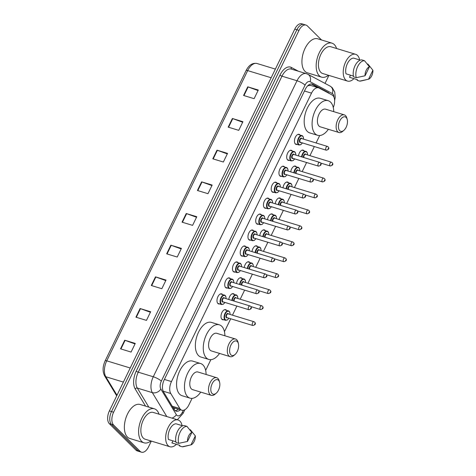 <?xml version="1.0" encoding="UTF-8"?>
<svg xmlns="http://www.w3.org/2000/svg" width="476" height="476" viewBox="0 0 476 476"><rect width="100%" height="100%" fill="white"/><g stroke="black" fill="none" stroke-linecap="round" stroke-linejoin="round"><path stroke-width="0.71" d="M219.65 303.92A5.266 2.874 -73.1 0 1 218.597 303.944A5.266 2.874 -73.1 0 1 217.895 303.515A5.266 2.874 -73.1 0 1 217.621 297.369A5.266 2.874 -73.1 0 1 221.667 293.87A5.266 2.874 -73.1 0 1 222.369 294.299A5.266 2.874 -73.1 0 1 222.524 294.477M227.397 287.968A5.266 2.874 -73.1 0 1 226.344 287.992A5.266 2.874 -73.1 0 1 225.642 287.563A5.266 2.874 -73.1 0 1 225.368 281.417A5.266 2.874 -73.1 0 1 229.408 277.919A5.266 2.874 -73.1 0 1 230.11 278.347A5.266 2.874 -73.1 0 1 230.271 278.525M235.138 272.016A5.266 2.874 -73.1 0 1 234.085 272.04A5.266 2.874 -73.1 0 1 233.383 271.612A5.266 2.874 -73.1 0 1 233.115 265.471A5.266 2.874 -73.1 0 1 237.155 261.967A5.266 2.874 -73.1 0 1 237.857 262.395A5.266 2.874 -73.1 0 1 238.018 262.573M242.885 256.064A5.266 2.874 -73.1 0 1 241.832 256.088A5.266 2.874 -73.1 0 1 241.13 255.66A5.266 2.874 -73.1 0 1 240.856 249.519A5.266 2.874 -73.1 0 1 244.902 246.015A5.266 2.874 -73.1 0 1 245.604 246.443A5.266 2.874 -73.1 0 1 245.765 246.622M250.632 240.112A5.266 2.874 -73.1 0 1 249.579 240.136A5.266 2.874 -73.1 0 1 248.877 239.708A5.266 2.874 -73.1 0 1 248.603 233.567A5.266 2.874 -73.1 0 1 252.649 230.063A5.266 2.874 -73.1 0 1 253.351 230.491A5.266 2.874 -73.1 0 1 253.512 230.67M258.379 224.16A5.266 2.874 -73.1 0 1 257.326 224.184A5.266 2.874 -73.1 0 1 256.623 223.756A5.266 2.874 -73.1 0 1 256.35 217.615A5.266 2.874 -73.1 0 1 260.396 214.111A5.266 2.874 -73.1 0 1 261.098 214.539A5.266 2.874 -73.1 0 1 261.253 214.718M266.126 208.208A5.266 2.874 -73.1 0 1 265.072 208.232A5.266 2.874 -73.1 0 1 264.37 207.804A5.266 2.874 -73.1 0 1 264.097 201.663A5.266 2.874 -73.1 0 1 268.137 198.159A5.266 2.874 -73.1 0 1 268.839 198.587A5.266 2.874 -73.1 0 1 269 198.766M273.867 192.256A5.266 2.874 -73.1 0 1 272.813 192.28A5.266 2.874 -73.1 0 1 272.111 191.852A5.266 2.874 -73.1 0 1 271.844 185.711A5.266 2.874 -73.1 0 1 275.884 182.207A5.266 2.874 -73.1 0 1 276.586 182.635A5.266 2.874 -73.1 0 1 276.746 182.814M281.613 176.304A5.266 2.874 -73.1 0 1 280.56 176.328A5.266 2.874 -73.1 0 1 279.858 175.9A5.266 2.874 -73.1 0 1 279.585 169.759A5.266 2.874 -73.1 0 1 283.631 166.255A5.266 2.874 -73.1 0 1 284.333 166.683A5.266 2.874 -73.1 0 1 284.493 166.862M289.36 160.352A5.266 2.874 -73.1 0 1 288.307 160.376A5.266 2.874 -73.1 0 1 287.605 159.948A5.266 2.874 -73.1 0 1 287.331 153.808A5.266 2.874 -73.1 0 1 291.377 150.303A5.266 2.874 -73.1 0 1 292.08 150.737A5.266 2.874 -73.1 0 1 292.24 150.91M297.107 144.406A5.266 2.874 -73.1 0 1 296.054 144.424A5.266 2.874 -73.1 0 1 295.352 143.996A5.266 2.874 -73.1 0 1 295.078 137.856A5.266 2.874 -73.1 0 1 299.124 134.351A5.266 2.874 -73.1 0 1 299.826 134.785A5.266 2.874 -73.1 0 1 299.981 134.958M228.789 299.481A5.266 2.874 -73.1 0 1 233.407 293.71A5.266 2.874 -73.1 0 1 234.109 294.138A5.266 2.874 -73.1 0 1 234.269 294.317M236.53 283.529A5.266 2.874 -73.1 0 1 241.154 277.758A5.266 2.874 -73.1 0 1 241.856 278.186A5.266 2.874 -73.1 0 1 242.016 278.365M244.277 267.577A5.266 2.874 -73.1 0 1 248.9 261.806A5.266 2.874 -73.1 0 1 249.602 262.234A5.266 2.874 -73.1 0 1 249.763 262.413M252.024 251.625A5.266 2.874 -73.1 0 1 256.647 245.854A5.266 2.874 -73.1 0 1 257.349 246.288A5.266 2.874 -73.1 0 1 257.51 246.461M223.649 319.711A5.266 2.874 -73.1 0 1 222.595 319.735A5.266 2.874 -73.1 0 1 221.893 319.307A5.266 2.874 -73.1 0 1 221.62 313.166A5.266 2.874 -73.1 0 1 225.666 309.662A5.266 2.874 -73.1 0 1 226.368 310.09A5.266 2.874 -73.1 0 1 226.522 310.269M259.771 235.674A5.266 2.874 -73.1 0 1 264.394 229.902A5.266 2.874 -73.1 0 1 265.096 230.336A5.266 2.874 -73.1 0 1 265.251 230.509M267.518 219.722A5.266 2.874 -73.1 0 1 272.135 213.95A5.266 2.874 -73.1 0 1 272.837 214.384A5.266 2.874 -73.1 0 1 272.998 214.557M275.259 203.77A5.266 2.874 -73.1 0 1 279.882 197.998A5.266 2.874 -73.1 0 1 280.584 198.433A5.266 2.874 -73.1 0 1 280.745 198.605M283.006 187.818A5.266 2.874 -73.1 0 1 287.629 182.046A5.266 2.874 -73.1 0 1 288.331 182.481A5.266 2.874 -73.1 0 1 288.492 182.653M290.753 171.866A5.266 2.874 -73.1 0 1 295.376 166.094A5.266 2.874 -73.1 0 1 296.078 166.529A5.266 2.874 -73.1 0 1 296.239 166.701M298.5 155.914A5.266 2.874 -73.1 0 1 303.123 150.148A5.266 2.874 -73.1 0 1 303.825 150.577A5.266 2.874 -73.1 0 1 303.98 150.749M333.271 107.516A9.871 5.391 106.9 0 0 332.141 94.998L319.087 88.048A9.871 5.391 106.9 0 0 318.551 87.828A9.871 5.391 106.9 0 0 311.518 93.141L171.461 381.585A9.871 5.391 106.9 0 0 170.765 393.503L179.88 408.575A9.871 5.391 106.9 0 0 180.535 409.425A9.871 5.391 106.9 0 0 181.856 410.229A9.871 5.391 106.9 0 0 188.889 404.915L192.072 398.358M172.978 407.474L181.856 410.229M310.513 85.436L307.669 85.728M205.656 370.382L210.862 359.66M224.446 331.683L230.717 318.771M232.461 315.172L236.881 306.074M240.207 299.22L244.628 290.122M247.954 283.274L252.375 274.17M255.701 267.322L260.122 258.218M263.448 251.37L267.863 242.266M271.189 235.418L275.61 226.314M278.936 219.466L283.357 210.362M286.683 203.514L291.104 194.41M294.43 187.562L298.851 178.458M302.177 171.61L306.592 162.506M309.918 155.658L314.338 146.554M316.088 142.961L319.693 135.529M329.332 93.498A9.871 5.391 106.9 0 0 328.154 92.463L312.809 84.3A9.871 5.391 106.9 0 0 312.28 84.079A9.871 5.391 106.9 0 0 305.241 89.393L164.19 379.872A9.871 5.391 106.9 0 0 163.494 391.796L174.204 409.503A9.871 5.391 106.9 0 0 174.865 410.348A9.871 5.391 106.9 0 0 176.18 411.157A9.871 5.391 106.9 0 0 180.374 409.776M178.268 409.134A9.871 5.391 -73.1 0 1 175.186 410.633M151.344 441.085L148.53 446.887A9.871 5.391 -73.1 0 1 141.491 452.2A9.871 5.391 -73.1 0 1 140.176 451.397L113.568 424.973A9.871 5.391 -73.1 0 1 113.603 412.204L298.999 30.399A9.871 5.391 -73.1 0 1 306.032 25.085A9.871 5.391 -73.1 0 1 307.353 25.894L321.514 39.96M328.904 75.41L325.025 83.401M141.491 452.2L137.272 450.915A9.871 5.391 -73.1 0 1 135.957 450.106L109.349 423.688L111.455 424.33A9.871 5.391 -73.1 0 1 111.497 411.562L296.887 29.756A9.871 5.391 -73.1 0 1 303.926 24.443A9.871 5.391 -73.1 0 0 296.887 29.756L111.497 411.562A9.871 5.391 -73.1 0 0 111.455 424.33L138.064 450.754L111.455 424.33L113.568 424.973M139.385 451.557A9.871 5.391 -73.1 0 1 138.064 450.754A9.871 5.391 -73.1 0 0 139.385 451.557M311.256 83.949L318.527 87.822M109.349 423.688A9.871 5.391 -73.1 0 1 109.385 410.919L294.781 29.113A9.871 5.391 -73.1 0 1 301.814 23.8L306.032 25.085M217.002 150.172L227.546 153.385L223.357 162.018L212.808 158.805L217.002 150.172A2.63 0.613 -154.1 0 1 217.383 150.297L213.194 158.924M232.377 118.494L242.927 121.707L238.732 130.347L228.182 127.134L232.377 118.494A2.63 0.613 -154.1 0 1 232.764 118.625L228.575 127.253M247.758 86.822L258.307 90.035L254.113 98.675L243.563 95.462L247.758 86.822A2.63 0.613 -154.1 0 1 248.145 86.953L243.95 95.581M170.86 245.188L181.41 248.401L177.215 257.04L166.665 253.827L170.86 245.188A2.63 0.613 -154.1 0 1 171.247 245.319L167.052 253.946M155.479 276.859L166.029 280.072L161.834 288.712L151.285 285.499L155.479 276.859A2.63 0.613 -154.1 0 1 155.866 276.99L151.677 285.618M140.105 308.537L150.648 311.75L146.459 320.384L135.91 317.171L140.105 308.537A2.63 0.613 -154.1 0 1 140.485 308.662L136.297 317.29M124.724 340.209L135.273 343.422L131.078 352.062L120.529 348.843L124.724 340.209A2.63 0.613 -154.1 0 1 125.105 340.334L120.916 348.962M201.622 181.844L212.171 185.057L207.976 193.696L197.427 190.483L201.622 181.844A2.63 0.613 -154.1 0 1 202.002 181.969L197.814 190.596M186.241 213.516L196.79 216.729L192.596 225.368L182.046 222.155L186.241 213.516A2.63 0.613 -154.1 0 1 186.622 213.647L182.433 222.274M196.54 217.24L186.622 213.647M211.921 185.569L202.002 181.969M135.023 343.934L125.105 340.334M150.398 312.262L140.485 308.662M165.779 280.59L155.866 276.99M181.16 248.918L171.247 245.319M258.057 90.553L248.145 86.953M242.677 122.225L232.764 118.625M227.302 153.897L217.383 150.297M150.874 440.943A17.773 9.704 -73.1 0 1 144.044 442.823A17.773 9.704 -73.1 0 1 141.669 441.371A17.773 9.704 -73.1 0 1 140.753 420.641A17.773 9.704 -73.1 0 1 154.403 408.819A17.773 9.704 -73.1 0 1 156.771 410.27A17.773 9.704 -73.1 0 1 159.026 414.185M144.044 442.823L129.799 438.479A17.773 9.704 -73.1 0 1 127.431 437.033A17.773 9.704 -73.1 0 1 126.515 416.304A17.773 9.704 -73.1 0 1 140.158 404.481L154.403 408.819M176.4 444.304A13.988 7.64 -73.1 0 1 169.938 446.75A13.988 7.64 -73.1 0 1 168.07 445.607A13.988 7.64 -73.1 0 1 167.35 429.292A13.988 7.64 -73.1 0 1 178.089 419.993A13.988 7.64 -73.1 0 1 179.952 421.135A13.988 7.64 -73.1 0 1 182.088 425.627M169.938 446.75L145.144 439.199A13.988 7.64 -73.1 0 1 143.282 438.057A13.988 7.64 -73.1 0 1 142.556 421.742A13.988 7.64 -73.1 0 1 153.296 412.442L178.089 419.993M182.707 425.812L176.09 423.801A9.871 5.391 -73.1 0 0 169.855 429.245A9.871 5.391 -73.1 0 0 168.468 439.503L175.87 441.758M187.502 441.448A6.581 3.594 -73.1 0 1 191.87 432.458L187.502 441.448L178.708 443.346A10.531 5.754 -73.1 0 1 180.124 432.184A10.531 5.754 -73.1 0 1 186.949 426.383L184.307 425.58A10.531 5.754 -73.1 0 0 177.488 431.381A10.531 5.754 -73.1 0 0 176.072 442.543L178.708 443.346M191.87 432.458L186.949 426.383M188.651 445.453L183.29 446.696A10.531 5.754 -73.1 0 1 182.171 446.785L179.535 445.982L179.845 445.357L171.931 442.948L172.937 440.865M195.333 435.897A6.581 3.594 -73.1 0 1 190.965 444.887L195.333 435.897L190.412 429.822L189.644 429.59M190.965 444.887L182.171 446.785M218.549 380.306A7.568 4.135 -73.1 0 1 219.585 382.222A7.568 4.135 -73.1 0 1 216.235 393.206A7.568 4.135 -73.1 0 1 212.117 393.551A7.568 4.135 -73.1 0 1 212.147 383.763A7.568 4.135 -73.1 0 1 218.549 380.306M216.235 393.206L215.116 394.164A9.217 5.034 -73.1 0 1 211.326 395.342A9.217 5.034 -73.1 0 1 210.1 394.586A9.217 5.034 -73.1 0 1 209.624 383.84A9.217 5.034 -73.1 0 1 216.699 377.712A9.217 5.034 -73.1 0 1 217.931 378.462A9.217 5.034 -73.1 0 1 219.186 380.8L219.585 382.222M216.699 377.712L197.974 372.006A9.217 5.034 106.9 0 0 190.9 378.134A9.217 5.034 106.9 0 0 191.376 388.886A9.217 5.034 106.9 0 0 192.607 389.636L211.326 395.342M200.741 392.117A18.1 9.883 -73.1 0 1 190.013 398.138A18.1 9.883 -73.1 0 1 187.598 396.657A18.1 9.883 -73.1 0 1 186.669 375.546A18.1 9.883 -73.1 0 1 200.563 363.509A18.1 9.883 -73.1 0 1 202.978 364.985A18.1 9.883 -73.1 0 1 206.114 374.487M190.013 398.138L182.106 395.729A18.1 9.883 -73.1 0 1 179.69 394.247A18.1 9.883 -73.1 0 1 178.756 373.136A18.1 9.883 -73.1 0 1 192.655 361.1L200.563 363.509M237.34 341.607A7.568 4.135 -73.1 0 1 238.375 343.523A7.568 4.135 -73.1 0 1 235.031 354.507A7.568 4.135 -73.1 0 1 230.908 354.852A7.568 4.135 -73.1 0 1 230.937 345.064A7.568 4.135 -73.1 0 1 237.34 341.607M235.031 354.507L233.906 355.465A9.217 5.034 -73.1 0 1 230.122 356.643A9.217 5.034 -73.1 0 1 228.891 355.887A9.217 5.034 -73.1 0 1 228.415 345.142A9.217 5.034 -73.1 0 1 235.489 339.013A9.217 5.034 -73.1 0 1 236.721 339.763A9.217 5.034 -73.1 0 1 237.982 342.101L238.375 343.523M235.489 339.013L216.764 333.307A9.217 5.034 106.9 0 0 209.69 339.436A9.217 5.034 106.9 0 0 210.166 350.187A9.217 5.034 106.9 0 0 211.398 350.937L230.122 356.643M219.537 353.418A18.1 9.883 -73.1 0 1 208.809 359.44A18.1 9.883 -73.1 0 1 206.394 357.958A18.1 9.883 -73.1 0 1 205.459 336.847A18.1 9.883 -73.1 0 1 219.353 324.81A18.1 9.883 -73.1 0 1 221.768 326.286A18.1 9.883 -73.1 0 1 224.904 335.788M208.809 359.44L200.896 357.03A18.1 9.883 -73.1 0 1 198.48 355.548A18.1 9.883 -73.1 0 1 197.546 334.438A18.1 9.883 -73.1 0 1 211.445 322.401L219.353 324.81M346.171 117.477A7.568 4.135 -73.1 0 1 347.206 119.393A7.568 4.135 -73.1 0 1 343.862 130.376A7.568 4.135 -73.1 0 1 339.739 130.721A7.568 4.135 -73.1 0 1 339.769 120.934A7.568 4.135 -73.1 0 1 346.171 117.477M343.862 130.376L342.738 131.34A9.217 5.034 -73.1 0 1 338.954 132.512A9.217 5.034 -73.1 0 1 337.722 131.763A9.217 5.034 -73.1 0 1 337.246 121.011A9.217 5.034 -73.1 0 1 344.321 114.883A9.217 5.034 -73.1 0 1 345.552 115.638A9.217 5.034 -73.1 0 1 346.814 117.971L347.206 119.393M344.321 114.883L325.596 109.177A9.217 5.034 106.9 0 0 318.521 115.305A9.217 5.034 106.9 0 0 318.997 126.057A9.217 5.034 106.9 0 0 320.229 126.806L338.954 132.512M328.369 129.288A18.1 9.883 -73.1 0 1 317.641 135.309A18.1 9.883 -73.1 0 1 315.225 133.827A18.1 9.883 -73.1 0 1 314.291 112.717A18.1 9.883 -73.1 0 1 328.184 100.68A18.1 9.883 -73.1 0 1 330.6 102.156A18.1 9.883 -73.1 0 1 333.735 111.658M317.641 135.309L309.727 132.899A18.1 9.883 -73.1 0 1 307.312 131.418A18.1 9.883 -73.1 0 1 306.377 110.307A18.1 9.883 -73.1 0 1 320.277 98.27L328.184 100.68M328.44 75.267A17.773 9.704 -73.1 0 1 321.609 77.142A17.773 9.704 -73.1 0 1 319.235 75.69A17.773 9.704 -73.1 0 1 318.319 54.96A17.773 9.704 -73.1 0 1 331.962 43.143A17.773 9.704 -73.1 0 1 334.336 44.595A17.773 9.704 -73.1 0 1 336.591 48.504M321.609 77.142L307.365 72.804A17.773 9.704 -73.1 0 1 304.997 71.352A17.773 9.704 -73.1 0 1 304.081 50.623A17.773 9.704 -73.1 0 1 317.724 38.806L331.962 43.143M353.96 78.629A13.988 7.64 -73.1 0 1 347.498 81.075A13.988 7.64 -73.1 0 1 345.635 79.932A13.988 7.64 -73.1 0 1 344.91 63.617A13.988 7.64 -73.1 0 1 355.649 54.312A13.988 7.64 -73.1 0 1 357.518 55.454A13.988 7.64 -73.1 0 1 359.654 59.946M347.498 81.075L322.71 73.518A13.988 7.64 -73.1 0 1 320.842 72.376A13.988 7.64 -73.1 0 1 320.122 56.067A13.988 7.64 -73.1 0 1 330.862 46.761L355.649 54.312M360.272 60.137L353.656 58.12A9.871 5.391 -73.1 0 0 347.42 63.564A9.871 5.391 -73.1 0 0 346.028 73.828L353.436 76.083M365.068 75.773A6.581 3.594 -73.1 0 1 369.43 66.777L365.068 75.773L356.274 77.671A10.531 5.754 -73.1 0 1 357.69 66.503A10.531 5.754 -73.1 0 1 364.509 60.702L361.873 59.899A10.531 5.754 -73.1 0 0 355.054 65.7A10.531 5.754 -73.1 0 0 353.638 76.862L356.274 77.671M369.43 66.777L364.509 60.702M366.217 79.772L360.856 81.015A10.531 5.754 -73.1 0 1 359.737 81.11L357.101 80.307L357.405 79.676L349.497 77.267L350.503 75.19M372.898 70.222A6.581 3.594 -73.1 0 1 368.531 79.212L372.898 70.222L367.978 64.147L367.21 63.909M368.531 79.212L359.737 81.11M172.241 406.248L179.88 408.575M175.037 408.152A9.871 7.426 148.8 0 1 174.014 409.187M163.185 391.195L170.765 393.503M164.404 379.437L171.461 381.585M304.467 90.993L311.518 93.141M333.962 97.163A6.581 3.594 106.9 0 0 332.825 93.921A6.581 3.594 106.9 0 0 332.302 93.528L310.102 81.717A6.581 3.594 106.9 0 0 305.062 85.115L161.328 381.127A6.581 3.594 106.9 0 0 160.864 389.07L176.358 414.691A6.581 3.594 106.9 0 0 176.792 415.256A6.581 3.594 106.9 0 0 182.362 412.252L183.302 410.312M177.316 419.761L183.01 413.519A6.581 1.529 -154.1 0 0 182.362 412.252M334.634 100.549L335.205 97.401L334.729 91.981L332.188 87.644L330.124 86.114A6.581 5.48 118 0 1 332.302 93.528M145.567 406.129L135.196 388.975A14.81 8.086 -73.1 0 1 136.237 371.096L279.971 75.089A14.81 8.086 -73.1 0 1 291.318 67.443L298.5 71.263M113.603 412.204L109.385 410.919M140.176 451.397L135.957 450.106M298.999 30.399L294.781 29.113M166.808 416.554L152.35 392.658L137.32 388.077L148.839 407.129M160.864 389.07A6.581 4.95 148.8 0 1 152.35 392.658A13.161 7.188 -73.1 0 1 153.278 376.766L138.248 372.184A13.161 7.188 106.9 0 0 137.32 388.077A1.648 1.238 -31.2 0 0 135.196 388.975M161.328 381.127A6.581 1.529 -154.1 0 0 153.278 376.766L297.012 80.753L281.982 76.178L138.248 372.184A1.648 0.381 25.9 0 1 136.237 371.096M305.062 85.115A6.581 1.529 -154.1 0 0 297.012 80.753A13.161 7.188 -73.1 0 1 306.395 73.667L291.36 69.091A13.161 7.188 106.9 0 0 281.982 76.178A1.648 0.381 25.9 0 1 279.971 75.089M291.318 67.443A1.648 1.368 -62 0 0 291.705 69.193M330.124 86.114L307.924 74.304A6.581 5.48 118 0 1 310.102 81.717M176.358 414.691A6.581 4.95 148.8 0 1 171.931 418.118M311.715 83.966L312.809 84.3M326.34 91.91L328.154 92.463M116.757 395.734A3.29 2.475 148.8 0 1 116.37 395.282L104.613 375.838C102.423 371.482 102.608 366.46 105.166 360.778L246.098 70.537A3.29 0.762 25.9 0 1 247.675 70.603L106.743 360.844A3.29 0.762 -154.1 0 0 105.166 360.778M246.098 70.537C248.954 64.986 252.607 62.642 257.052 63.51A13.161 7.188 106.9 0 0 247.675 70.603L271.159 77.755M130.228 367.996L106.743 360.844A13.161 7.188 106.9 0 0 105.815 376.736A3.29 2.475 148.8 0 1 104.613 375.838M123.385 382.085L105.815 376.736L117.001 395.235M221.733 319.128L225.588 320.306A4.939 2.695 -73.1 0 1 224.934 319.902A4.939 2.695 -73.1 0 1 224.678 314.142A4.939 2.695 -73.1 0 1 228.468 310.858A4.939 2.695 -73.1 0 1 229.129 311.262M230.045 314.44A4.605 2.517 106.9 0 0 229.254 311.631A4.605 2.517 106.9 0 0 225.35 313.738A4.605 2.517 106.9 0 0 225.338 319.693A4.605 2.517 106.9 0 0 228.891 318.212M227.338 317.742A2.303 1.255 -73.1 0 1 226.314 317.676A2.303 1.255 -73.1 0 1 226.326 314.701A2.303 1.255 -73.1 0 1 228.272 313.648A2.303 1.255 -73.1 0 1 228.486 313.964M253.976 321.728L228.135 313.857A1.975 1.077 106.9 0 0 226.618 315.166A1.975 1.077 106.9 0 0 226.719 317.468A1.975 1.077 106.9 0 0 226.981 317.635L252.827 325.507A1.975 1.077 -73.1 0 1 252.56 325.346A1.975 1.077 -73.1 0 1 252.458 323.043A1.975 1.077 -73.1 0 1 253.976 321.728L254.702 322.163C256.07 323.734 255.445 324.852 252.827 325.507M254.862 323.728L254.583 324.305L254.862 323.728M231.871 300.421A4.939 2.695 -73.1 0 1 236.215 294.912A4.939 2.695 -73.1 0 1 236.875 295.31M237.792 298.488A4.605 2.517 106.9 0 0 236.994 295.679A4.605 2.517 106.9 0 0 234.192 296.173A4.605 2.517 106.9 0 0 232.318 300.552M233.704 300.981A2.303 1.255 -73.1 0 1 234.353 298.262A2.303 1.255 -73.1 0 1 236.019 297.696A2.303 1.255 -73.1 0 1 236.233 298.012M260.307 309.394A1.975 1.077 -73.1 0 1 260.205 307.091A1.975 1.077 -73.1 0 1 261.723 305.776L262.449 306.211C263.817 307.788 263.192 308.9 260.574 309.555A1.975 1.077 -73.1 0 1 260.307 309.394M262.603 307.782L262.324 308.353L262.603 307.782M261.723 305.776L235.876 297.905A1.975 1.077 106.9 0 0 234.501 298.91A1.975 1.077 106.9 0 0 234.234 301.135M239.612 284.469A4.939 2.695 -73.1 0 1 243.962 278.96A4.939 2.695 -73.1 0 1 244.616 279.358M245.533 282.536A4.605 2.517 106.9 0 0 244.741 279.727A4.605 2.517 106.9 0 0 241.933 280.221A4.605 2.517 106.9 0 0 240.059 284.6M241.451 285.029A2.303 1.255 -73.1 0 1 242.1 282.31A2.303 1.255 -73.1 0 1 243.766 281.744A2.303 1.255 -73.1 0 1 243.98 282.06M268.053 293.442A1.975 1.077 -73.1 0 1 267.952 291.139A1.975 1.077 -73.1 0 1 269.47 289.825L270.19 290.259C271.564 291.836 270.939 292.948 268.315 293.603A1.975 1.077 -73.1 0 1 268.053 293.442M270.35 291.83L270.07 292.401L270.35 291.83M269.47 289.825L243.623 281.953A1.975 1.077 106.9 0 0 242.242 282.958A1.975 1.077 106.9 0 0 241.981 285.189M247.359 268.518A4.939 2.695 -73.1 0 1 251.703 263.008A4.939 2.695 -73.1 0 1 252.363 263.406M253.28 266.584A4.605 2.517 106.9 0 0 252.488 263.775A4.605 2.517 106.9 0 0 249.68 264.269A4.605 2.517 106.9 0 0 247.806 268.648M249.198 269.077A2.303 1.255 -73.1 0 1 249.846 266.358A2.303 1.255 -73.1 0 1 251.506 265.792A2.303 1.255 -73.1 0 1 251.727 266.108M275.8 277.49A1.975 1.077 -73.1 0 1 275.699 275.188A1.975 1.077 -73.1 0 1 277.216 273.873L277.936 274.307C279.311 275.884 278.68 276.996 276.062 277.651A1.975 1.077 -73.1 0 1 275.8 277.49M278.097 275.878L277.817 276.449L278.097 275.878M277.216 273.873L251.37 266.001A1.975 1.077 106.9 0 0 249.989 267.006A1.975 1.077 106.9 0 0 249.721 269.238M255.106 252.566A4.939 2.695 -73.1 0 1 259.45 247.056A4.939 2.695 -73.1 0 1 260.11 247.455M261.026 250.632A4.605 2.517 106.9 0 0 260.235 247.823A4.605 2.517 106.9 0 0 257.427 248.317A4.605 2.517 106.9 0 0 255.552 252.702M256.945 253.125A2.303 1.255 -73.1 0 1 257.593 250.406A2.303 1.255 -73.1 0 1 259.253 249.84A2.303 1.255 -73.1 0 1 259.474 250.156M283.547 261.538A1.975 1.077 -73.1 0 1 283.446 259.236A1.975 1.077 -73.1 0 1 284.957 257.921L285.683 258.355C287.052 259.932 286.427 261.044 283.809 261.699A1.975 1.077 -73.1 0 1 283.547 261.538M285.844 259.926L285.564 260.497L285.844 259.926M284.957 257.921L259.117 250.049A1.975 1.077 106.9 0 0 257.736 251.054A1.975 1.077 106.9 0 0 257.468 253.286M262.853 236.614A4.939 2.695 -73.1 0 1 267.197 231.104A4.939 2.695 -73.1 0 1 267.857 231.503M268.773 234.68A4.605 2.517 106.9 0 0 267.982 231.871A4.605 2.517 106.9 0 0 265.174 232.365A4.605 2.517 106.9 0 0 263.299 236.75M264.692 237.173A2.303 1.255 -73.1 0 1 265.334 234.454A2.303 1.255 -73.1 0 1 267 233.889A2.303 1.255 -73.1 0 1 267.214 234.204M291.294 245.586A1.975 1.077 -73.1 0 1 291.187 243.284A1.975 1.077 -73.1 0 1 292.704 241.969L293.43 242.403C294.799 243.98 294.174 245.092 291.556 245.747A1.975 1.077 -73.1 0 1 291.294 245.586M293.591 243.974L293.311 244.545L293.591 243.974M292.704 241.969L266.863 234.097A1.975 1.077 106.9 0 0 265.483 235.102A1.975 1.077 106.9 0 0 265.215 237.334M270.6 220.662A4.939 2.695 -73.1 0 1 274.944 215.152A4.939 2.695 -73.1 0 1 275.604 215.557M276.52 218.728A4.605 2.517 106.9 0 0 275.723 215.92A4.605 2.517 106.9 0 0 272.921 216.419A4.605 2.517 106.9 0 0 271.046 220.799M272.433 221.221A2.303 1.255 -73.1 0 1 273.081 218.502A2.303 1.255 -73.1 0 1 274.747 217.937A2.303 1.255 -73.1 0 1 274.961 218.252M299.035 229.634A1.975 1.077 -73.1 0 1 298.934 227.332A1.975 1.077 -73.1 0 1 300.451 226.017L301.177 226.451C302.546 228.028 301.921 229.14 299.303 229.795A1.975 1.077 -73.1 0 1 299.035 229.634M301.332 228.022L301.052 228.599L301.332 228.022M300.451 226.017L274.604 218.145A1.975 1.077 106.9 0 0 273.23 219.15A1.975 1.077 106.9 0 0 272.962 221.382M278.341 204.71A4.939 2.695 -73.1 0 1 282.69 199.2A4.939 2.695 -73.1 0 1 283.345 199.605M284.261 202.776A4.605 2.517 106.9 0 0 283.47 199.968A4.605 2.517 106.9 0 0 280.661 200.467A4.605 2.517 106.9 0 0 278.787 204.847M280.18 205.269A2.303 1.255 -73.1 0 1 280.828 202.55A2.303 1.255 -73.1 0 1 282.494 201.985A2.303 1.255 -73.1 0 1 282.708 202.3M306.782 213.682A1.975 1.077 -73.1 0 1 306.681 211.38A1.975 1.077 -73.1 0 1 308.198 210.065L308.918 210.499C310.292 212.076 309.668 213.189 307.044 213.843A1.975 1.077 -73.1 0 1 306.782 213.682M309.079 212.07L308.799 212.647L309.079 212.07M308.198 210.065L282.351 202.193A1.975 1.077 106.9 0 0 280.971 203.198A1.975 1.077 106.9 0 0 280.709 205.43M286.088 188.758A4.939 2.695 -73.1 0 1 290.431 183.248A4.939 2.695 -73.1 0 1 291.092 183.653M292.008 186.824A4.605 2.517 106.9 0 0 291.217 184.022A4.605 2.517 106.9 0 0 288.408 184.515A4.605 2.517 106.9 0 0 286.534 188.895M287.926 189.317A2.303 1.255 -73.1 0 1 288.575 186.598A2.303 1.255 -73.1 0 1 290.235 186.033A2.303 1.255 -73.1 0 1 290.455 186.348M314.529 197.73A1.975 1.077 -73.1 0 1 314.428 195.428A1.975 1.077 -73.1 0 1 315.945 194.113L316.665 194.547C318.039 196.124 317.415 197.237 314.791 197.891A1.975 1.077 -73.1 0 1 314.529 197.73M316.826 196.118L316.546 196.695L316.826 196.118M315.945 194.113L290.098 186.241A1.975 1.077 106.9 0 0 288.718 187.252A1.975 1.077 106.9 0 0 288.45 189.478M293.835 172.806A4.939 2.695 -73.1 0 1 298.178 167.296A4.939 2.695 -73.1 0 1 298.839 167.701M299.755 170.872A4.605 2.517 106.9 0 0 298.964 168.07A4.605 2.517 106.9 0 0 296.155 168.564A4.605 2.517 106.9 0 0 294.281 172.943M295.673 173.365A2.303 1.255 -73.1 0 1 296.322 170.646A2.303 1.255 -73.1 0 1 297.982 170.081A2.303 1.255 -73.1 0 1 298.202 170.396M322.276 181.778A1.975 1.077 -73.1 0 1 322.175 179.476A1.975 1.077 -73.1 0 1 323.686 178.161L324.412 178.595C325.78 180.172 325.156 181.285 322.538 181.939A1.975 1.077 -73.1 0 1 322.276 181.778M324.572 180.166L324.293 180.743L324.572 180.166M323.686 178.161L297.845 170.289A1.975 1.077 106.9 0 0 296.465 171.3A1.975 1.077 106.9 0 0 296.197 173.526M301.582 156.854A4.939 2.695 -73.1 0 1 305.925 151.344A4.939 2.695 -73.1 0 1 306.586 151.749M307.502 154.92A4.605 2.517 106.9 0 0 306.711 152.118A4.605 2.517 106.9 0 0 303.902 152.612A4.605 2.517 106.9 0 0 302.028 156.991M303.42 157.413A2.303 1.255 -73.1 0 1 304.063 154.694A2.303 1.255 -73.1 0 1 305.729 154.129A2.303 1.255 -73.1 0 1 305.943 154.444M330.023 165.826A1.975 1.077 -73.1 0 1 329.916 163.524A1.975 1.077 -73.1 0 1 331.433 162.209L332.159 162.643C333.527 164.22 332.902 165.333 330.284 165.987A1.975 1.077 -73.1 0 1 330.023 165.826M332.319 164.214L332.04 164.791L332.319 164.214M331.433 162.209L305.592 154.337A1.975 1.077 106.9 0 0 304.212 155.349A1.975 1.077 106.9 0 0 303.944 157.574M224.958 302.438L223.309 304.218L221.59 304.515A4.939 2.695 -73.1 0 1 220.935 304.11A4.939 2.695 -73.1 0 1 220.68 298.351A4.939 2.695 -73.1 0 1 224.47 295.066A4.939 2.695 -73.1 0 1 225.13 295.471M226.046 298.642A4.605 2.517 106.9 0 0 225.255 295.84A4.605 2.517 106.9 0 0 221.352 297.946A4.605 2.517 106.9 0 0 221.34 303.902A4.605 2.517 106.9 0 0 224.892 302.421M223.339 301.951A2.303 1.255 -73.1 0 1 222.316 301.885A2.303 1.255 -73.1 0 1 222.328 298.91A2.303 1.255 -73.1 0 1 224.273 297.857A2.303 1.255 -73.1 0 1 224.488 298.172M224.136 298.059A1.975 1.077 106.9 0 0 222.619 299.374A1.975 1.077 106.9 0 0 222.72 301.677A1.975 1.077 106.9 0 0 222.982 301.838L248.829 309.715A1.975 1.077 -73.1 0 1 248.561 309.549A1.975 1.077 -73.1 0 1 248.46 307.246A1.975 1.077 -73.1 0 1 249.977 305.937L224.136 298.059M250.584 308.513L250.864 307.936L250.584 308.513M232.699 286.487L231.056 288.266L229.337 288.563A4.939 2.695 -73.1 0 1 228.682 288.159A4.939 2.695 -73.1 0 1 228.426 282.399A4.939 2.695 -73.1 0 1 232.217 279.115A4.939 2.695 -73.1 0 1 232.871 279.519M233.793 282.69A4.605 2.517 106.9 0 0 232.996 279.888A4.605 2.517 106.9 0 0 229.099 281.994A4.605 2.517 106.9 0 0 229.081 287.95A4.605 2.517 106.9 0 0 232.639 286.469M231.086 285.999A2.303 1.255 -73.1 0 1 230.063 285.933A2.303 1.255 -73.1 0 1 230.069 282.958A2.303 1.255 -73.1 0 1 232.02 281.905A2.303 1.255 -73.1 0 1 232.234 282.22M231.877 282.113A1.975 1.077 106.9 0 0 230.366 283.422A1.975 1.077 106.9 0 0 230.467 285.725A1.975 1.077 106.9 0 0 230.729 285.886L256.576 293.763A1.975 1.077 -73.1 0 1 256.308 293.603A1.975 1.077 -73.1 0 1 256.207 291.294A1.975 1.077 -73.1 0 1 257.724 289.985L231.877 282.113M258.325 292.561L258.605 291.984L258.325 292.561M240.445 270.535L238.803 272.314L237.084 272.611A4.939 2.695 -73.1 0 1 236.423 272.207A4.939 2.695 -73.1 0 1 236.173 266.447A4.939 2.695 -73.1 0 1 239.963 263.163A4.939 2.695 -73.1 0 1 240.618 263.567M241.534 266.738A4.605 2.517 106.9 0 0 240.743 263.936A4.605 2.517 106.9 0 0 236.846 266.042A4.605 2.517 106.9 0 0 236.828 271.998A4.605 2.517 106.9 0 0 240.386 270.517M238.833 270.047A2.303 1.255 -73.1 0 1 237.81 269.981A2.303 1.255 -73.1 0 1 237.816 267.006A2.303 1.255 -73.1 0 1 239.767 265.953A2.303 1.255 -73.1 0 1 239.981 266.268M239.624 266.161A1.975 1.077 106.9 0 0 238.107 267.47A1.975 1.077 106.9 0 0 238.208 269.773A1.975 1.077 106.9 0 0 238.476 269.934L264.317 277.811A1.975 1.077 -73.1 0 1 264.055 277.651A1.975 1.077 -73.1 0 1 263.954 275.342A1.975 1.077 -73.1 0 1 265.471 274.033L239.624 266.161M266.072 276.61L266.352 276.032L266.072 276.61M248.192 254.583L246.544 256.362L244.831 256.659A4.939 2.695 -73.1 0 1 244.17 256.255A4.939 2.695 -73.1 0 1 243.914 250.495A4.939 2.695 -73.1 0 1 247.704 247.211A4.939 2.695 -73.1 0 1 248.365 247.615M249.281 250.787A4.605 2.517 106.9 0 0 248.49 247.984A4.605 2.517 106.9 0 0 244.593 250.09A4.605 2.517 106.9 0 0 244.575 256.046A4.605 2.517 106.9 0 0 248.133 254.565M246.574 254.095A2.303 1.255 -73.1 0 1 245.551 254.029A2.303 1.255 -73.1 0 1 245.562 251.054A2.303 1.255 -73.1 0 1 247.508 250.001A2.303 1.255 -73.1 0 1 247.728 250.316M247.371 250.209A1.975 1.077 106.9 0 0 245.854 251.518A1.975 1.077 106.9 0 0 245.955 253.821A1.975 1.077 106.9 0 0 246.223 253.988L272.064 261.86A1.975 1.077 -73.1 0 1 271.802 261.699A1.975 1.077 -73.1 0 1 271.701 259.396A1.975 1.077 -73.1 0 1 273.218 258.081L247.371 250.209M273.819 260.658L274.099 260.08L273.819 260.658M255.939 238.637L254.291 240.41L252.577 240.707A4.939 2.695 -73.1 0 1 251.917 240.303A4.939 2.695 -73.1 0 1 251.661 234.543A4.939 2.695 -73.1 0 1 255.451 231.259A4.939 2.695 -73.1 0 1 256.112 231.663M257.028 234.835A4.605 2.517 106.9 0 0 256.237 232.032A4.605 2.517 106.9 0 0 252.34 234.138A4.605 2.517 106.9 0 0 252.322 240.094A4.605 2.517 106.9 0 0 255.88 238.613M254.321 238.143A2.303 1.255 -73.1 0 1 253.297 238.077A2.303 1.255 -73.1 0 1 253.309 235.102A2.303 1.255 -73.1 0 1 255.255 234.049A2.303 1.255 -73.1 0 1 255.475 234.365M255.118 234.257A1.975 1.077 106.9 0 0 253.601 235.566A1.975 1.077 106.9 0 0 253.702 237.869A1.975 1.077 106.9 0 0 253.964 238.036L279.811 245.908A1.975 1.077 -73.1 0 1 279.549 245.747A1.975 1.077 -73.1 0 1 279.448 243.444A1.975 1.077 -73.1 0 1 280.959 242.129L255.118 234.257M281.566 244.706L281.846 244.129L281.566 244.706M263.686 222.685L262.038 224.458L260.318 224.755A4.939 2.695 -73.1 0 1 259.664 224.351A4.939 2.695 -73.1 0 1 259.408 218.591A4.939 2.695 -73.1 0 1 263.198 215.313A4.939 2.695 -73.1 0 1 263.859 215.711M264.775 218.889A4.605 2.517 106.9 0 0 263.984 216.08A4.605 2.517 106.9 0 0 260.08 218.186A4.605 2.517 106.9 0 0 260.069 224.142A4.605 2.517 106.9 0 0 263.621 222.661M262.068 222.191A2.303 1.255 -73.1 0 1 261.044 222.125A2.303 1.255 -73.1 0 1 261.056 219.15A2.303 1.255 -73.1 0 1 263.002 218.097A2.303 1.255 -73.1 0 1 263.216 218.413M262.865 218.305A1.975 1.077 106.9 0 0 261.348 219.614A1.975 1.077 106.9 0 0 261.449 221.923A1.975 1.077 106.9 0 0 261.711 222.084L287.558 229.956A1.975 1.077 -73.1 0 1 287.29 229.795A1.975 1.077 -73.1 0 1 287.189 227.492A1.975 1.077 -73.1 0 1 288.706 226.177L262.865 218.305M289.313 228.754L289.592 228.177L289.313 228.754M271.427 206.733L269.785 208.506L268.065 208.803A4.939 2.695 -73.1 0 1 267.411 208.399A4.939 2.695 -73.1 0 1 267.155 202.639A4.939 2.695 -73.1 0 1 270.945 199.361A4.939 2.695 -73.1 0 1 271.606 199.759M272.522 202.937A4.605 2.517 106.9 0 0 271.725 200.128A4.605 2.517 106.9 0 0 267.827 202.235A4.605 2.517 106.9 0 0 267.81 208.19A4.605 2.517 106.9 0 0 271.368 206.709M269.815 206.239A2.303 1.255 -73.1 0 1 268.791 206.173A2.303 1.255 -73.1 0 1 268.797 203.198A2.303 1.255 -73.1 0 1 270.749 202.145A2.303 1.255 -73.1 0 1 270.963 202.461M270.606 202.354A1.975 1.077 106.9 0 0 269.095 203.663A1.975 1.077 106.9 0 0 269.196 205.971A1.975 1.077 106.9 0 0 269.458 206.132L295.304 214.004A1.975 1.077 -73.1 0 1 295.037 213.843A1.975 1.077 -73.1 0 1 294.936 211.54A1.975 1.077 -73.1 0 1 296.453 210.225L270.606 202.354M297.054 212.802L297.333 212.231L297.054 212.802M279.174 190.781L277.532 192.554L275.812 192.851A4.939 2.695 -73.1 0 1 275.152 192.447A4.939 2.695 -73.1 0 1 274.902 186.687A4.939 2.695 -73.1 0 1 278.692 183.409A4.939 2.695 -73.1 0 1 279.347 183.807M280.263 186.985A4.605 2.517 106.9 0 0 279.471 184.176A4.605 2.517 106.9 0 0 275.574 186.283A4.605 2.517 106.9 0 0 275.556 192.239A4.605 2.517 106.9 0 0 279.115 190.763M277.562 190.287A2.303 1.255 -73.1 0 1 276.538 190.227A2.303 1.255 -73.1 0 1 276.544 187.246A2.303 1.255 -73.1 0 1 278.496 186.193A2.303 1.255 -73.1 0 1 278.71 186.509M278.353 186.402A1.975 1.077 106.9 0 0 276.836 187.717A1.975 1.077 106.9 0 0 276.937 190.019A1.975 1.077 106.9 0 0 277.205 190.18L303.045 198.052A1.975 1.077 -73.1 0 1 302.784 197.891A1.975 1.077 -73.1 0 1 302.682 195.588A1.975 1.077 -73.1 0 1 304.2 194.273L278.353 186.402M304.801 196.85L305.08 196.279L304.801 196.85M286.921 174.829L285.273 176.602L283.559 176.899A4.939 2.695 -73.1 0 1 282.899 176.495A4.939 2.695 -73.1 0 1 282.643 170.735A4.939 2.695 -73.1 0 1 286.433 167.457A4.939 2.695 -73.1 0 1 287.093 167.855M288.01 171.033A4.605 2.517 106.9 0 0 287.218 168.224A4.605 2.517 106.9 0 0 283.321 170.331A4.605 2.517 106.9 0 0 283.303 176.287A4.605 2.517 106.9 0 0 286.861 174.811M285.303 174.335A2.303 1.255 -73.1 0 1 284.279 174.275A2.303 1.255 -73.1 0 1 284.291 171.295A2.303 1.255 -73.1 0 1 286.237 170.241A2.303 1.255 -73.1 0 1 286.457 170.557M286.1 170.45A1.975 1.077 106.9 0 0 284.583 171.765A1.975 1.077 106.9 0 0 284.684 174.067A1.975 1.077 106.9 0 0 284.951 174.228L310.792 182.1A1.975 1.077 -73.1 0 1 310.53 181.939A1.975 1.077 -73.1 0 1 310.429 179.636A1.975 1.077 -73.1 0 1 311.947 178.321L286.1 170.45M312.548 180.898L312.827 180.327L312.548 180.898M294.668 158.877L293.02 160.65L291.306 160.947A4.939 2.695 -73.1 0 1 290.646 160.543A4.939 2.695 -73.1 0 1 290.39 154.783A4.939 2.695 -73.1 0 1 294.18 151.505A4.939 2.695 -73.1 0 1 294.84 151.904M295.757 155.081A4.605 2.517 106.9 0 0 294.965 152.272A4.605 2.517 106.9 0 0 291.068 154.379A4.605 2.517 106.9 0 0 291.05 160.335A4.605 2.517 106.9 0 0 294.608 158.859M293.049 158.383A2.303 1.255 -73.1 0 1 292.026 158.324A2.303 1.255 -73.1 0 1 292.038 155.343A2.303 1.255 -73.1 0 1 293.984 154.289A2.303 1.255 -73.1 0 1 294.204 154.605M293.847 154.498A1.975 1.077 106.9 0 0 292.329 155.813A1.975 1.077 106.9 0 0 292.431 158.115A1.975 1.077 106.9 0 0 292.692 158.276L318.539 166.148A1.975 1.077 -73.1 0 1 318.277 165.987A1.975 1.077 -73.1 0 1 318.176 163.685A1.975 1.077 -73.1 0 1 319.688 162.37L293.847 154.498M320.294 164.946L320.574 164.375L320.294 164.946M302.415 142.925L300.767 144.698L299.047 144.996A4.939 2.695 -73.1 0 1 298.392 144.591A4.939 2.695 -73.1 0 1 298.137 138.837A4.939 2.695 -73.1 0 1 301.927 135.553A4.939 2.695 -73.1 0 1 302.587 135.957M303.504 139.129A4.605 2.517 106.9 0 0 302.712 136.32A4.605 2.517 106.9 0 0 298.809 138.427A4.605 2.517 106.9 0 0 298.797 144.383A4.605 2.517 106.9 0 0 302.349 142.907M300.796 142.431A2.303 1.255 -73.1 0 1 299.773 142.372A2.303 1.255 -73.1 0 1 299.785 139.391A2.303 1.255 -73.1 0 1 301.73 138.338A2.303 1.255 -73.1 0 1 301.945 138.653M301.594 138.546A1.975 1.077 106.9 0 0 300.076 139.861A1.975 1.077 106.9 0 0 300.178 142.163A1.975 1.077 106.9 0 0 300.439 142.324L326.286 150.196A1.975 1.077 -73.1 0 1 326.024 150.035A1.975 1.077 -73.1 0 1 325.917 147.733A1.975 1.077 -73.1 0 1 327.434 146.418L301.594 138.546M328.041 149L328.321 148.423L328.041 149M310.001 85.222L318.551 87.828M307.924 74.304L306.395 73.667M183.01 413.519L184.849 409.735M116.721 395.812L116.37 395.282M257.052 63.51L275.366 69.091M224.612 309.686L229.218 311.316L229.878 312.452L230.104 314.457M225.588 320.306L227.308 320.009L228.956 318.236M232.353 293.734L236.965 295.364L237.625 296.5L237.851 298.506M260.574 309.555L250.906 306.609M240.1 277.782L244.712 279.412L245.372 280.548L245.598 282.554M268.315 293.603L258.652 290.657M247.847 261.83L252.458 263.466L253.119 264.596L253.339 266.602M276.062 277.651L266.399 274.706M255.594 245.878L260.199 247.514L260.866 248.645L261.086 250.65M283.809 261.699L274.14 258.754M263.341 229.926L267.946 231.562L268.607 232.693L268.833 234.698M291.556 245.747L281.887 242.802M271.082 213.974L275.693 215.61L276.354 216.741L276.58 218.746M299.303 229.795L289.634 226.85M278.829 198.022L283.44 199.658L284.101 200.789L284.327 202.794M307.044 213.843L297.381 210.898M286.576 182.07L291.187 183.706L291.847 184.837L292.068 186.842M314.791 197.891L305.128 194.946M294.323 166.118L298.928 167.754L299.594 168.885L299.815 170.89M322.538 181.939L312.869 178.994M302.07 150.166L306.675 151.802L307.335 152.939L307.561 154.938M330.284 165.987L320.616 163.042M226.106 298.66L225.88 296.661L225.219 295.525L220.614 293.894M248.829 309.715C251.447 309.061 252.072 307.942 250.703 306.371L249.977 305.937M221.59 304.515L217.734 303.337M233.853 282.708L233.627 280.709L232.966 279.573L228.355 277.942M256.576 293.763C259.194 293.109 259.819 291.99 258.45 290.42L257.724 289.985M229.337 288.563L225.481 287.385M241.6 266.762L241.374 264.757L240.713 263.621L236.102 261.99M264.317 277.811C266.941 277.157 267.566 276.038 266.191 274.468L265.471 274.033M237.084 272.611L233.228 271.433M249.341 250.81L249.121 248.805L248.46 247.669L243.849 246.038M272.064 261.86C274.682 261.205 275.312 260.086 273.938 258.516L273.218 258.081M244.831 256.659L240.969 255.481M257.088 234.858L256.867 232.853L256.201 231.717L251.596 230.086M279.811 245.908C282.429 245.253 283.053 244.134 281.685 242.564L280.959 242.129M252.577 240.707L248.716 239.529M264.834 218.906L264.608 216.901L263.948 215.765L259.343 214.135M287.558 229.956C290.176 229.301 290.8 228.182 289.432 226.612L288.706 226.177M260.318 224.755L256.463 223.577M272.581 202.954L272.355 200.949L271.695 199.813L267.084 198.183M295.304 214.004C297.922 213.349 298.547 212.236 297.179 210.66L296.453 210.225M268.065 208.803L264.21 207.625M280.328 187.003L280.102 184.997L279.442 183.867L274.83 182.231M303.045 198.052C305.669 197.397 306.294 196.285 304.92 194.708L304.2 194.273M275.812 192.851L271.957 191.673M288.069 171.051L287.849 169.045L287.189 167.915L282.577 166.279M310.792 182.1C313.41 181.445 314.041 180.333 312.667 178.756L311.947 178.321M283.559 176.899L279.698 175.721M295.816 155.099L295.596 153.094L294.93 151.963L290.324 150.327M318.539 166.148C321.157 165.493 321.782 164.381 320.413 162.804L319.688 162.37M291.306 160.947L287.445 159.769M303.563 139.147L303.337 137.142L302.676 136.011L298.071 134.375M326.286 150.196C328.904 149.541 329.529 148.429 328.16 146.852L327.434 146.418M299.047 144.996L295.191 143.817"/></g></svg>
